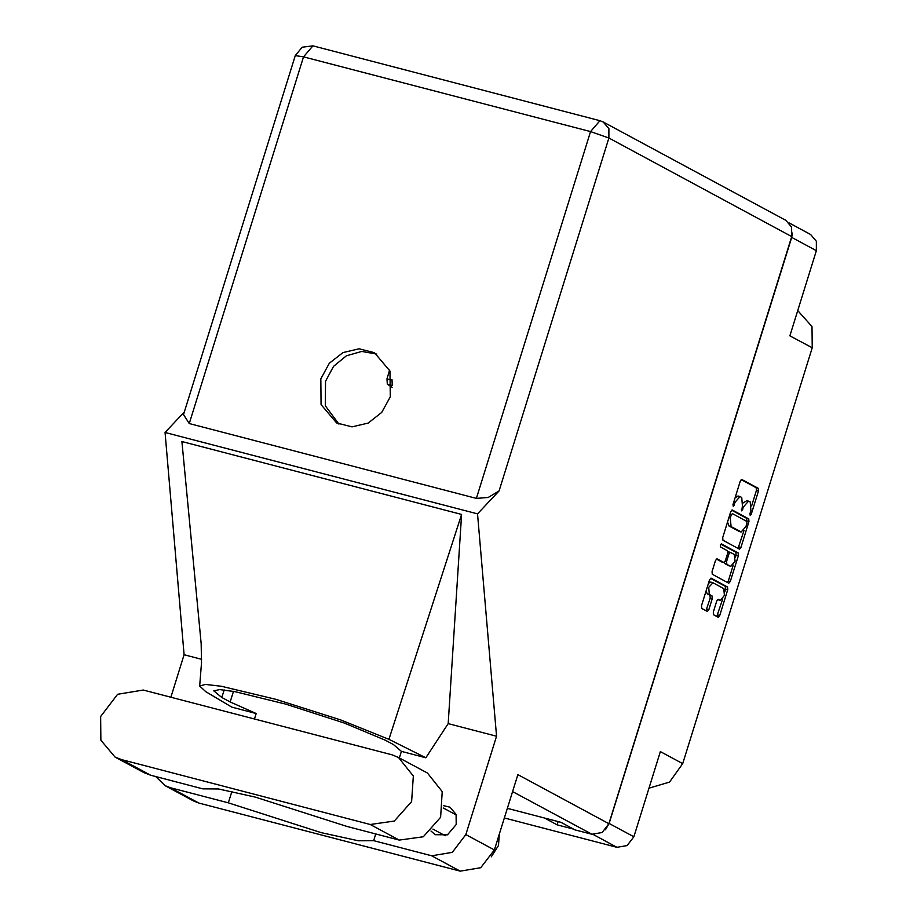 <?xml version="1.0" encoding="UTF-8"?>
<svg xmlns="http://www.w3.org/2000/svg" width="917" height="917" viewBox="0 0 917 917"><rect width="100%" height="100%" fill="white"/><g stroke="black" fill="none" stroke-linecap="round" stroke-linejoin="round"><path stroke-width="1.38" d="M710.927 582.203L708.486 583.189M712.967 582.731L708.703 587.281L709.322 594.457L712.085 595.935L712.314 598.618L708.864 609.679L707.374 611.421L701.711 608.384L701.482 605.701L709.529 579.853L711.122 578.157L727.536 586.995L727.766 589.677L719.707 615.536L718.217 617.267L713.518 614.745L713.288 612.063L716.727 601.002L718.229 599.271L720.395 600.383L724.487 595.42L723.777 588.554L712.967 582.731M720.349 545.134L720.51 547.013L727.433 550.75L727.662 553.421L725.381 560.768L723.88 562.499L717.025 558.843L715.535 560.574L712.085 571.635L712.314 574.317L728.832 583.201L730.322 581.47L738.368 555.622L738.139 552.94L721.461 543.941L720.349 545.134M605.472 829.736L609.175 823.409L633.876 836.728L660.4 751.585L682.695 763.597L812.187 347.818L789.904 335.805L816.417 250.662L791.715 237.343L792.426 232.987M682.695 763.597L669.536 782.098L648.995 788.173M797.733 310.634L811.969 326.567L812.187 347.818M722.928 540.262L739.434 549.145L740.936 547.403L748.983 521.555L748.753 518.873L732.247 509.99L730.746 511.72L722.699 537.58L722.928 540.262M750.908 510.574L749.98 513.577L750.209 515.492L751.252 514.265L758.497 490.996L758.267 488.314L741.761 479.431L740.271 481.161L733.015 504.442L733.245 506.344L735.228 502.115L740.008 496.555L741.704 497.415L742.438 506.001L741.727 510.918L743.71 506.688L748.49 501.118L750.175 501.989L750.908 510.574M609.175 823.409L791.715 237.343M633.876 836.728L627.125 845.543L616.912 847.262L504.361 817.93M558.086 821.598L557.089 824.796L573.423 829.06M557.089 824.796L544.675 818.102M746.77 500.716L743.068 502.986M738.288 496.143L735.147 497.61M751.642 505.932L756.456 490.457L756.227 487.775L741.142 479.648M746.816 521.406L746.713 518.334L731.617 510.207M738.025 548.389L744.008 530.416M746.954 523.275L746.793 521.395L732.396 513.635L731.273 514.827L730.287 518.002L731.021 526.587L741.188 532.02L745.968 526.45L746.954 523.275M727.513 522.094L728.981 526.049L731.021 526.587M739.492 531.528L728.981 526.049M720.842 544.182L736.099 552.401L735.56 557.57M733.21 565.09L728.281 580.931L730.322 581.47M727.41 582.455L728.281 580.931M716.406 559.061L721.954 561.983M730.689 566.19L735.044 561.33L734.345 554.464L730.436 552.378L728.935 554.109L726.654 561.456L726.883 564.138L729.21 565.8M730.322 552.366L727.892 551.965M724.384 562.385L724.843 563.6L726.883 564.138M728.648 565.651L724.843 563.6M718.641 599.89L717.598 599.489M706.067 590.961L707.282 593.918L709.322 594.457M705.952 610.676L710.262 598.09L710.033 595.408L707.282 593.918M724.992 591.511L725.496 586.467L710.4 578.329M716.796 616.522L722.562 599.282M789.17 222.957L810.662 234.546L816.325 241.251L816.417 250.662M143.281 690.008L117.582 694.329L100.583 716.521L100.824 740.191L115.049 757.075L121.594 759.643L370.273 824.452L394.333 821.082L411.618 801.618L413.292 776.011L398.494 757.385L391.96 754.817L143.281 690.008M499.352 834.034L498.527 845.44L491.317 856.856M431.013 831.066L435.22 834.745L447.542 834.768L456.207 824.532L456.104 814.434L450.041 807.247L443.541 805.745M390.264 396.878L390 371.076L374.491 352.69L359.086 348.827L342.981 352.609L329.352 363.292L320.847 378.79L321.11 404.592L336.619 422.978L352.025 426.841L368.13 423.058L381.759 412.375L390.264 396.878M338.992 424.135L325.317 405.772L325.489 381.289L333.524 366.364L346.362 355.762L361.699 351.383L376.761 354.042M115.049 757.075L144.038 772.687L150.571 775.255L202.817 788.872L218.475 788.952L255.224 797.045L346.993 826.446L399.25 840.064L423.31 836.705L440.596 817.23L442.281 791.635L427.471 772.997L398.494 757.385M791.749 236.563L608.945 138.054L608.854 128.644L603.203 121.938L785.995 220.447L791.646 227.164L791.749 236.563L608.854 823.753L517.83 774.693L494.412 849.899L480.783 867.677L460.196 871.15L198.851 803.04L193.613 800.988L165.106 785.617L170.344 787.669L198.851 803.04M170.917 697.207L184.134 654.795L165.117 432.457L184.328 411.985M155.821 776.63L165.106 785.617M231.921 791.474L228.39 802.799L170.344 787.669M254.49 718.985L256.198 713.529L231.772 707.167L205.729 691.613L199.677 686.008L205.419 684.38L221.329 686.248L275.914 699.373L340.757 719.914L388.923 739.354L425.855 757.751L401.44 751.378L399.411 757.878M201.591 659.346L184.134 654.795M460.196 871.15L431.678 855.779L373.632 840.648L375.729 833.931M431.678 855.779L452.276 852.317L465.893 834.539L496.521 736.213L448.126 723.593L425.855 757.751M199.677 686.008L201.488 662.762L201.155 643.619L181.864 441.547L461.583 514.448L388.923 739.354M448.126 723.593L461.583 514.448M496.521 736.213L477.505 513.875L165.117 432.457M608.854 823.753L602.102 832.567L591.889 834.287L574.948 829.874L561.009 822.366L507.342 808.381M477.505 513.875L499.054 490.893L488.222 497.518L476.324 498.332L189.257 423.516L183.526 414.553L295.32 55.605L303.47 56.831L189.257 423.516M228.39 802.799L321.168 832.59L358.26 840.74L373.632 840.648M256.198 713.529L230.144 702.009L221.811 697.516L213.799 690.868L219.69 689.607L234.924 691.59L285.783 704.118L344.333 723.02L385.151 740.088L393.485 744.581L401.44 751.378M392.109 387.272L387.364 384.234L386.963 378.813L389.656 370.147M387.364 384.234L392.201 385.472L391.972 379.707M616.912 847.262L593.368 834.573M742.334 506.333L743.71 506.688M741.406 509.348L742.77 509.703M733.852 501.759L735.228 502.115M732.935 504.774L734.299 505.129M756.227 487.775L758.267 488.314M756.456 490.457L758.497 490.996M749.888 513.91L751.252 514.265M746.713 518.334L748.753 518.873M746.942 521.016L748.983 521.555M738.896 546.876L740.936 547.403M729.898 514.46L731.273 514.827M728.912 517.635L730.287 518.002M738.827 531.356L740.867 531.883M736.328 555.083L738.368 555.622M721.736 561.938L723.788 562.465M736.099 552.401L738.139 552.94M727.559 553.753L728.935 554.109M725.267 561.089L726.654 561.456M718.08 599.741L720.12 600.28M710.033 595.408L712.085 595.935M710.262 598.09L712.314 598.618M706.824 609.152L708.864 609.679M725.496 586.467L727.536 586.995M725.725 589.15L727.766 589.677M717.667 614.998L719.707 615.536M476.324 498.332L590.537 131.647L303.47 56.831L312.892 45.85L302.151 47.214L295.32 55.605M591.889 834.287L512.58 791.543M465.893 834.539L494.412 849.899M603.203 121.938L599.959 120.666L590.537 131.647L608.945 138.054L499.054 490.893M224.172 689.951L221.811 697.516M233.48 691.326L230.144 702.009M399.25 840.064L370.273 824.452M150.571 775.255L121.594 759.643M386.963 378.813L391.857 380.085M710.664 582.089L712.704 582.627M746.449 500.59L748.49 501.118M737.967 496.017L740.008 496.555M739.148 531.482L741.188 532.02M721.839 561.972L723.88 562.499M728.923 565.766L730.964 566.293M728.396 551.839L730.436 552.378M718.355 599.856L720.395 600.383M432.95 829.117L445.158 835.696M599.959 120.666L312.892 45.85M443.255 807.992L456.299 815.018"/></g></svg>
